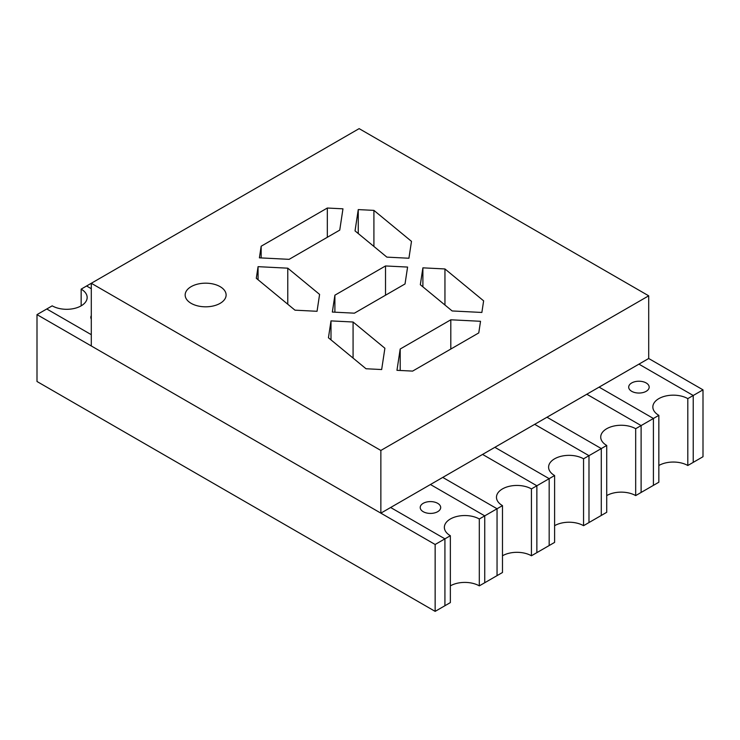 <?xml version="1.0" encoding="UTF-8"?>
<svg xmlns="http://www.w3.org/2000/svg" width="740" height="740" viewBox="0 0 740 740"><rect width="100%" height="100%" fill="white"/><g stroke="black" fill="none" stroke-linecap="round" stroke-linejoin="round"><path stroke-width="1.11" d="M380.86 450.457L380.86 513.144L91.298 345.969L91.298 283.272L380.86 450.457L648.702 295.815L359.141 128.631L86.589 285.992L91.298 288.711L86.589 285.992L81.159 289.127L81.159 305.842M81.159 289.127A20.48 11.822 0 0 1 87.154 297.489A20.48 11.822 0 0 1 74.518 308.404A20.48 11.822 0 0 1 52.198 305.842L46.777 308.978L91.298 334.684L46.777 308.978L37 314.62L37 381.498L435.148 611.37L435.148 544.492L37 314.62M380.86 513.144L648.702 358.502L703 389.851L687.802 398.629A20.48 11.822 0 0 0 665.482 396.067A20.48 11.822 0 0 0 652.846 406.991A20.48 11.822 0 0 0 658.841 415.344L635.679 428.719A20.48 11.822 0 0 0 613.358 426.157A20.48 11.822 0 0 0 600.723 437.081A20.48 11.822 0 0 0 606.717 445.443L583.555 458.809A20.48 11.822 0 0 0 561.244 456.247A20.48 11.822 0 0 0 548.599 467.171A20.48 11.822 0 0 0 554.602 475.533L531.431 488.909A20.48 11.822 0 0 0 509.12 486.346A20.48 11.822 0 0 0 496.475 497.262A20.48 11.822 0 0 0 502.479 505.624L479.307 518.999A20.48 11.822 0 0 0 456.996 516.437A20.48 11.822 0 0 0 444.361 527.361A20.48 11.822 0 0 0 450.355 535.714L444.925 538.85L444.925 605.727L435.148 611.37M703 389.851L703 456.728L693.223 462.371L693.223 395.493L638.935 364.145L599.123 387.14L653.411 418.479L653.411 485.357L641.108 492.461L641.108 425.583L586.811 394.244L546.999 417.231L601.287 448.57L601.287 515.447L588.985 522.551L588.985 455.683L534.687 424.335L494.875 447.321L549.173 478.669L549.173 545.537L536.861 552.641L536.861 485.773L482.573 454.425L442.751 477.411L497.049 508.759L497.049 575.627L484.737 582.741L484.737 515.863L430.449 484.515L390.628 507.501L444.925 538.85L435.148 544.492M437.682 503.329A10.24 5.911 0 0 0 426.527 502.044A10.24 5.911 0 0 0 420.209 507.501A10.24 5.911 0 0 0 423.206 511.682A10.24 5.911 0 0 0 434.361 512.968A10.24 5.911 0 0 0 440.689 507.501A10.24 5.911 0 0 0 437.682 503.329M450.355 535.714L450.355 602.591L444.925 605.727L444.925 538.85L390.628 507.501L430.449 484.515L484.737 515.863L484.737 582.741L479.307 585.867A20.48 11.822 0 0 0 450.355 585.867M479.307 518.999L479.307 585.867M502.479 505.624L502.479 572.501L497.049 575.627L497.049 508.759L442.751 477.411L482.573 454.425L536.861 485.773L536.861 552.641L531.431 555.777A20.48 11.822 0 0 0 502.479 555.777M531.431 488.909L531.431 555.777M554.602 475.533L554.602 542.402L549.173 545.537L549.173 478.669L494.875 447.321L534.687 424.335L588.985 455.683L588.985 522.551L583.555 525.687A20.48 11.822 0 0 0 554.602 525.687M583.555 458.809L583.555 525.687M606.717 445.443L606.717 512.311L601.287 515.447L601.287 448.57L546.999 417.231L586.811 394.244L641.108 425.583L641.108 492.461L635.679 495.596A20.48 11.822 0 0 0 606.717 495.596M635.679 428.719L635.679 495.596M646.177 382.959A10.24 5.911 0 0 0 635.013 381.674A10.24 5.911 0 0 0 628.695 387.14A10.24 5.911 0 0 0 631.692 391.312A10.24 5.911 0 0 0 642.847 392.598A10.24 5.911 0 0 0 649.174 387.14A10.24 5.911 0 0 0 646.177 382.959M658.841 415.344L658.841 482.221L653.411 485.357L653.411 418.479L599.123 387.14L638.935 364.145L693.223 395.493L693.223 462.371L687.802 465.506A20.48 11.822 0 0 0 658.841 465.506M687.802 398.629L687.802 465.506M91.298 315.582A10.24 5.911 0 0 0 90.826 317.34A10.24 5.911 0 0 0 91.298 319.097M220.113 286.639A20.48 11.822 0 0 0 197.802 284.077A20.48 11.822 0 0 0 185.157 295.001A20.48 11.822 0 0 0 191.161 303.354A20.48 11.822 0 0 0 213.472 305.916A20.48 11.822 0 0 0 226.116 295.001A20.48 11.822 0 0 0 220.113 286.639M319.597 294.409L287.777 268.176L258.066 266.668L256.299 278.286L294.973 310.171L317.044 311.29L319.597 294.409M408.924 258.242L411.486 241.36L373.913 210.382L358.262 209.596L355.034 230.889L386.863 257.122L408.924 258.242M407.592 267.066L385.522 265.956L334.896 295.186L332.343 312.058L354.404 313.177L405.03 283.947L407.592 267.066M480.528 321.289L450.808 319.791L400.192 349.021L396.964 370.315L412.615 371.101L478.771 332.907L480.528 321.289M327.321 208.033L261.164 246.226L259.398 257.835L289.118 259.342L339.743 230.112L342.962 208.819L327.321 208.033L327.321 237.281M483.627 300.847L444.953 268.953L422.892 267.843L420.329 284.724L452.149 310.957L481.87 312.456L483.627 300.847M381.664 369.538L384.893 348.244L353.072 322.011L331.002 320.892L328.44 337.773L366.013 368.751L381.664 369.538M648.702 295.815L648.702 358.502M450.808 319.791L450.808 349.049M400.192 349.021L400.192 370.472M385.522 265.956L385.522 295.214M334.896 295.186L334.896 312.188M261.164 246.226L261.164 257.927M373.913 210.382L373.913 246.448M358.262 209.596L358.262 233.544M444.953 268.953L444.953 305.028M422.892 267.843L422.892 286.833M287.777 268.176L287.777 304.242M258.066 266.668L258.066 279.739M353.072 322.011L353.072 358.077M331.002 320.892L331.002 339.882"/></g></svg>
